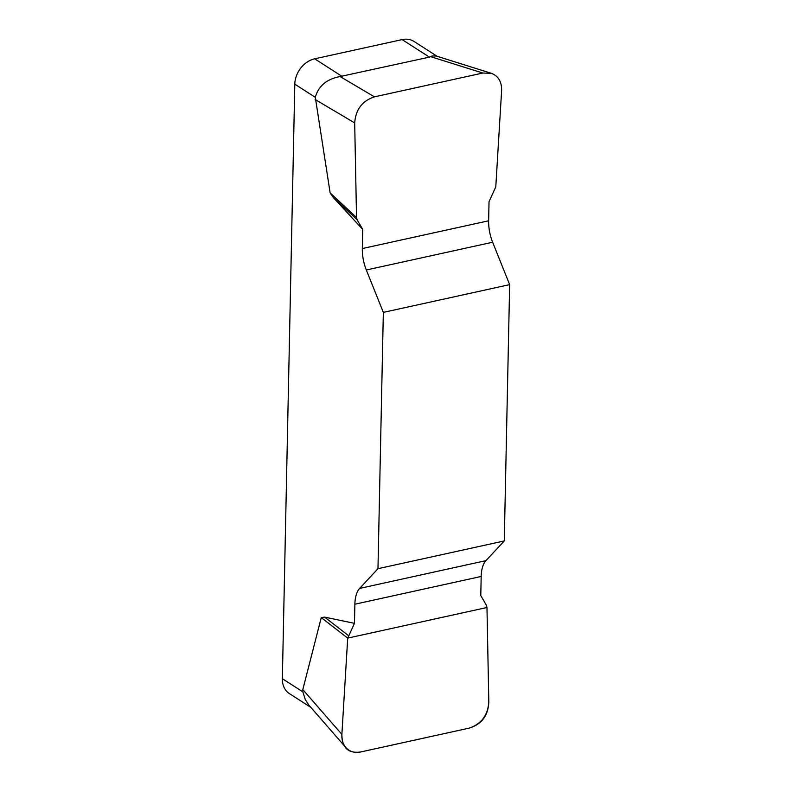 <?xml version="1.0" encoding="UTF-8"?>
<svg xmlns="http://www.w3.org/2000/svg" width="792" height="792" viewBox="0 0 792 792"><rect width="100%" height="100%" fill="white"/><g stroke="black" fill="none" stroke-linecap="round" stroke-linejoin="round"><path stroke-width="1.19" d="M383.338 312.385L509.652 284.625L492.634 242.233A28.552 14.018 77.6 0 1 488.634 220.79L489.03 201.653L495.782 186.892L501.623 90.625C501.801 81.724 498.356 75.953 491.288 73.29L482.813 73.032L374.418 96.852C362.271 100.881 355.697 109.573 354.687 122.918L356.529 217.493L357.123 219.75L362.726 229.413L362.32 248.549A28.552 14.018 -102.4 0 0 366.32 269.993L383.338 312.385L377.972 568.696L359.647 588.407A28.552 14.018 -102.4 0 0 354.875 604.217L354.469 623.344L347.718 638.114L341.877 734.372C341.619 739.708 342.946 744.104 345.866 747.569C349.678 751.697 354.618 753.162 360.697 751.974L469.092 728.145C481.229 724.116 487.803 715.423 488.812 702.088L486.971 607.504L486.377 605.246L480.784 595.584L481.18 576.457A28.552 14.018 77.6 0 1 485.961 560.647L504.276 540.936L377.972 568.696M362.726 229.413L333.382 197.624L330.145 192.911L315.305 97.327L294.802 84.16L282.348 678.694L302.851 691.861L305.276 699.564L308.672 704.9M347.718 638.114L321.255 617.621L302.811 689.565L302.851 691.861M321.255 617.621L324.591 617.116L354.469 623.344M509.652 284.625L504.276 540.936M491.288 73.29L436.184 55.994L432.135 55.965L429.422 57.123L340.134 76.547C326.759 79.022 318.483 85.952 315.305 97.327M294.802 84.16A22.839 17.85 -57.3 0 1 314.681 58.816L402.128 39.6A22.839 17.85 -57.3 0 1 414.018 41.451L437.125 56.291M310.83 707.375L289.446 693.644A22.839 17.85 -57.3 0 1 282.348 678.694M348.421 635.56L324.591 617.116M357.123 219.75L333.382 197.624M356.529 217.493L330.145 192.911M488.812 701.92C488.199 715.711 481.576 724.462 468.933 728.185L360.845 751.935C348.242 753.766 341.926 747.856 341.887 734.214L347.718 638.114L486.971 607.504L488.812 701.92M429.422 57.123L402.128 39.6M314.681 58.816L341.976 76.339M492.634 242.233L366.32 269.993M362.32 248.549L488.634 220.79M359.647 588.407L485.961 560.647M481.18 576.457L354.875 604.217M302.811 689.565L341.877 734.372M354.687 122.918L315.167 99.505M340.134 76.547L374.418 96.852M482.813 73.032L430.65 56.658M345.866 747.569L308.553 704.751"/></g></svg>
